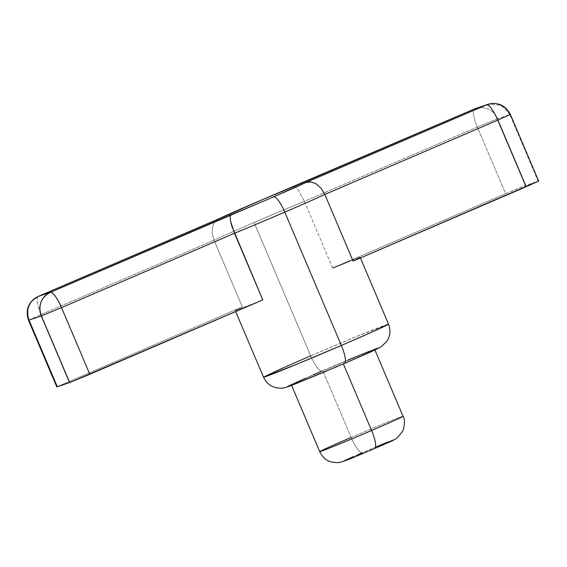 <?xml version="1.0" encoding="UTF-8"?>
<svg xmlns="http://www.w3.org/2000/svg" width="567" height="567" viewBox="0 0 567 567"><rect width="100%" height="100%" fill="white"/><g stroke="black" fill="none" stroke-linecap="round" stroke-linejoin="round"><path stroke-width="0.43" stroke-dasharray="2.83 2.13" d="M376.821 446.569L362.32 452.707A27.159 0.496 -23 0 0 344.219 461.042A27.159 0.496 -23 0 0 374.589 448.547A27.159 0.496 -23 0 0 392.69 440.212A27.159 0.496 -23 0 0 362.32 452.707A18.109 4.309 66.7 0 1 351.157 437.433A45.268 0.829 157 0 1 402.981 416.263M348.422 359.868L321.836 371.123A49.79 0.914 -23 0 0 288.653 386.403A49.79 0.914 -23 0 0 344.332 363.497A49.79 0.914 -23 0 0 377.523 348.209A49.79 0.914 -23 0 0 321.836 371.123A18.109 4.309 66.7 0 1 310.673 355.842L355.672 336.876L388.515 324.111A67.898 1.24 -23 0 0 310.673 355.842L254.087 222.533A67.898 1.24 157 0 1 304.366 201.391L332.659 268.042A67.898 1.24 157 0 1 360.222 257.461A67.898 1.24 157 0 1 353.106 261.111L360.088 257.439L348.847 261.515M343.311 363.844L292.692 384.667L291.856 384.674L297.292 382.038L322.864 370.775A45.268 0.829 157 0 1 374.752 349.619A45.268 0.829 157 0 1 343.311 363.844A45.268 0.829 157 0 1 291.417 384.993A45.268 0.829 157 0 1 322.864 370.775L373.483 349.945L374.319 349.945L368.883 352.582L343.311 363.844M403.045 416.277A45.268 0.829 -23 0 0 351.157 437.433L322.864 370.775L351.157 437.433A45.268 0.829 -23 0 0 319.717 451.651M56.813 386.892L242.336 306.867L235.645 310.17L237.126 310.029L262.783 299.929A67.898 1.24 157 0 1 235.22 310.518A67.898 1.24 157 0 1 242.336 306.867L214.035 240.21A67.898 1.24 157 0 1 254.087 222.533L310.673 355.842A67.898 1.24 -23 0 0 263.513 377.175M352.787 359.847L360.484 356.48M378.444 348.209L378.862 347.833M374.475 349.322L369.833 351.122M313.388 374.773L305.691 378.139M287.731 386.411L287.313 386.779M291.7 385.291L296.343 383.49M326.479 371.094L335.451 367.296M28.499 320.235L41.072 314.543L69.365 381.201L41.072 314.543L214.035 240.21L242.336 306.867L56.792 386.885M332.659 268.042L304.366 201.391L477.329 127.051L505.622 193.708L332.659 268.042L512.114 190.944L524.759 185.785L538.473 181.22M474.196 109.07A18.109 4.309 -113.3 0 0 477.329 127.051L497.578 118.723L509.846 114.562L538.14 181.22L525.871 185.381L497.578 118.723L525.871 185.381L505.622 193.708L477.329 127.051L304.366 201.391A67.898 1.24 -23 0 0 254.087 222.533A67.898 1.24 -23 0 0 214.035 240.21L212.157 233.129L212.505 226.644L214.921 221.697L218.522 218.947M374.589 448.547L383.398 444.719M391.032 440.821L388.501 441.799M357.706 454.699L353.51 456.534M345.884 460.439L348.414 459.454M364.85 452.693L369.741 450.623M310.673 355.842A18.109 4.309 -113.3 0 0 321.836 371.123M351.157 437.433A18.109 4.309 -113.3 0 0 362.32 452.707M293.458 186.741L295.506 187.067L298.171 189.825L304.366 201.391L298.171 189.825L295.506 187.067L293.458 186.741M218.975 218.756L214.921 221.697L212.505 226.644L212.157 233.129L214.035 240.21L41.072 314.543A18.109 4.309 66.7 0 1 38.01 296.52M38.088 296.491C36.026 298.327 37.018 304.344 41.072 314.543L29.002 320.1M538.65 181.086L538.14 181.22L509.846 114.562L497.578 118.723A18.109 17.584 71.3 0 0 475.607 108.517A18.109 17.584 -108.7 0 1 497.578 118.723L477.329 127.051A18.109 4.309 66.7 0 1 474.267 109.034M510.357 114.435L509.846 114.562L500.739 105.086L487.875 104.356M374.752 349.619L374.907 349.988M360.222 257.461L360.435 257.964M235.674 311.581L235.22 310.518M291.417 384.993L291.573 385.362"/><path stroke-width="0.85" d="M538.629 181.079L353.106 261.111L324.813 194.46A67.898 1.24 157 0 1 284.762 212.136A67.898 1.24 157 0 1 234.49 233.278A67.898 1.24 -23 0 0 284.762 212.136A18.109 4.309 -113.3 0 0 273.599 196.855A49.79 0.914 157 0 1 231.244 214.595L230.159 216.537L230.386 220.577L231.917 226.431L262.783 299.929L69.571 382.597L41.278 315.939L29.002 320.1L57.302 386.758L69.571 382.597L56.962 386.758M402.981 416.263A45.268 0.829 157 0 1 371.605 430.495A18.109 4.309 66.7 0 1 374.674 448.518A18.109 4.309 -113.3 0 0 371.605 430.495A45.268 0.829 -23 0 0 403.045 416.277C405.036 419.537 404.937 424.485 402.747 431.111L397.552 437.625C393.08 440.842 391.273 441.133 374.667 448.518C358.004 455.344 343.9 462.204 337.79 462.644C330.653 462.296 324.99 461.708 319.717 451.651A45.268 0.829 -23 0 0 371.605 430.495L343.347 363.922L371.605 430.495A45.268 0.829 157 0 1 319.781 451.665A45.268 0.829 157 0 1 351.157 437.433M360.222 257.461L388.515 324.111L370.733 332.616L341.355 345.445A18.109 4.309 66.7 0 1 344.417 363.461A18.109 4.309 -113.3 0 0 341.355 345.445A67.898 1.24 -23 0 0 388.515 324.111C390.876 330.171 390.309 335.94 386.793 341.426L381.081 346.827C371.711 351.873 361.314 356.055 344.41 363.468L292.473 385.014C285.952 387.537 283.599 388.133 281.189 388.197C272.833 388.14 266.937 384.469 263.513 377.175A67.898 1.24 -23 0 0 341.355 345.445L284.762 212.136L341.355 345.445L296.357 364.418L263.513 377.175L281.296 368.678L310.673 355.842M37.932 296.562L38.01 296.52C28.35 301.857 25.175 309.759 28.499 320.235L29.002 320.1L28.499 320.235L56.792 386.885L57.302 386.758L29.002 320.1C25.664 309.568 28.697 301.701 38.088 296.491L38.01 296.52A18.109 4.309 66.7 0 1 38.088 296.491L218.975 218.756A49.79 0.914 157 0 1 293.458 186.741L474.345 109.006L486.614 104.845L305.726 182.581L486.614 104.845L474.345 109.006L251.103 204.481L218.975 218.756L38.088 296.491L50.364 292.331L273.599 196.855L305.726 182.581L308.165 181.936L310.744 181.901L316.046 183.765L321.014 188.138L324.813 194.46L353.106 261.111L526.077 186.777L497.776 120.119L324.813 194.46L497.776 120.119L526.077 186.777L538.65 181.086L510.357 114.435L497.776 120.119L510.357 114.435C505.509 105.242 498.017 101.89 487.875 104.356A18.109 17.584 -108.7 0 1 509.846 114.562M335.451 367.296L352.787 359.847M360.484 356.48L378.444 348.209M378.862 347.833L374.475 349.322M369.833 351.122L348.422 359.868M321.836 371.123L313.388 374.773M305.691 378.139L287.731 386.411M287.313 386.779L291.7 385.291M296.343 383.49L326.479 371.094M262.783 299.929L234.49 233.278L61.527 307.612L89.82 374.27L262.783 299.929M348.847 261.515L332.659 268.042M383.398 444.719L393.193 440.212M393.42 440.006L391.032 440.821M388.501 441.799L376.821 446.569M362.32 452.707L357.706 454.699M353.51 456.534L343.715 461.049M343.489 461.247L345.884 460.439M348.414 459.454L364.85 452.693M369.741 450.623L374.589 448.547M218.975 218.756L218.501 218.961M487.875 104.356L486.614 104.845A18.109 17.584 -108.7 0 1 487.875 104.356L475.607 108.517A18.109 17.584 71.3 0 0 474.345 109.006A18.109 17.584 -108.7 0 1 475.607 108.517L474.267 109.034A18.109 4.309 66.7 0 1 474.345 109.006A18.109 4.309 -113.3 0 0 474.267 109.034A18.109 4.309 -113.3 0 0 474.196 109.07M293.635 186.663L262.074 199.79L218.302 219.053M41.278 315.939L69.571 382.597L89.82 374.27L61.527 307.612L41.278 315.939A18.109 17.584 -108.7 0 1 50.364 292.331L38.088 296.491A18.109 17.584 71.3 0 0 29.002 320.1L41.278 315.939L61.527 307.612C56.984 297.569 53.263 292.48 50.364 292.331C40.966 297.54 37.939 305.407 41.278 315.939M486.614 104.845C489.519 104.987 493.24 110.083 497.776 120.119A18.109 4.309 -113.3 0 0 486.614 104.845M231.244 214.595L50.364 292.331A18.109 4.309 66.7 0 1 61.527 307.612L234.49 233.278L230.386 220.577L230.159 216.537L231.244 214.595M273.599 196.855A18.109 4.309 66.7 0 1 284.762 212.136A67.898 1.24 -23 0 0 324.813 194.46L321.014 188.138L316.046 183.765L310.744 181.901L305.726 182.581A49.79 0.914 157 0 1 273.599 196.855M374.752 349.619L403.045 416.277M263.513 377.175L235.674 311.581M291.417 384.993L319.717 451.651M38.01 296.52L218.734 218.855M474.267 109.034L293.55 186.699"/></g></svg>
